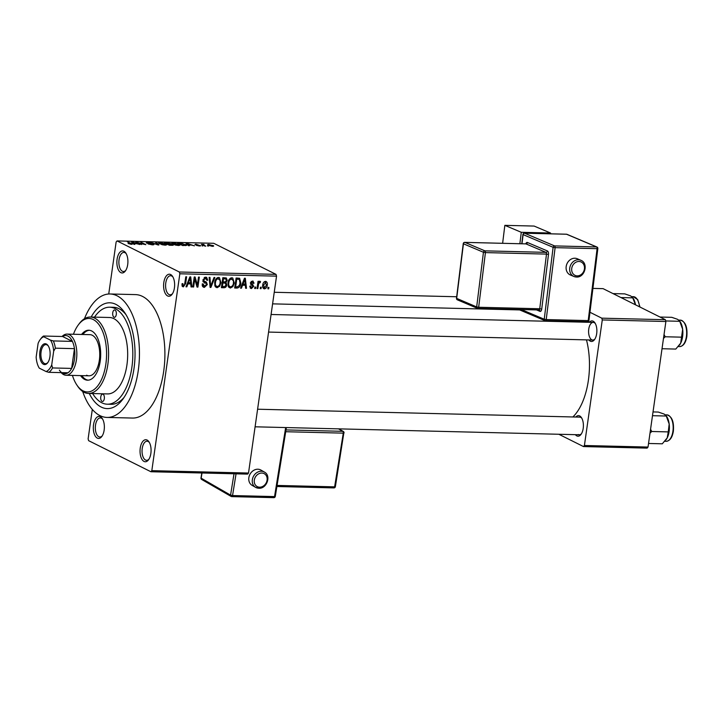 <?xml version="1.0" encoding="UTF-8"?>
<svg xmlns="http://www.w3.org/2000/svg" width="723" height="723" viewBox="0 0 723 723"><rect width="100%" height="100%" fill="white"/><g stroke="black" fill="none" stroke-linecap="round" stroke-linejoin="round"><path stroke-width="1.08" d="M100.361 416.728A11.026 5.522 91.4 0 1 102.25 418.509A11.026 5.522 91.4 0 1 101.807 436.502A11.026 5.522 91.4 0 1 97.316 438.129A11.026 5.522 91.4 0 1 93.529 424.781A11.026 5.522 91.4 0 1 100.361 416.728M102.657 419.186A9.553 4.781 -88.6 0 0 101.428 418.183A9.553 4.781 -88.6 0 0 100.343 417.903A9.553 4.781 -88.6 0 0 95.391 426.245A9.553 4.781 -88.6 0 0 98.789 436.737A9.553 4.781 -88.6 0 0 99.873 437.008A9.553 4.781 -88.6 0 0 102.25 435.852M123.913 251.233A11.026 5.522 91.4 0 1 125.802 253.014A11.026 5.522 91.4 0 1 125.359 270.998A11.026 5.522 91.4 0 1 120.868 272.634A11.026 5.522 91.4 0 1 117.081 259.277A11.026 5.522 91.4 0 1 123.913 251.233M126.209 253.692A9.553 4.781 -88.6 0 0 124.989 252.689A9.553 4.781 -88.6 0 0 123.904 252.408A9.553 4.781 -88.6 0 0 118.943 260.75A9.553 4.781 -88.6 0 0 122.35 271.233A9.553 4.781 -88.6 0 0 123.434 271.514A9.553 4.781 -88.6 0 0 125.802 270.348M170.637 274.532A11.026 5.522 91.4 0 1 172.517 276.322A11.026 5.522 91.4 0 1 172.083 294.306A11.026 5.522 91.4 0 1 167.591 295.933A11.026 5.522 91.4 0 1 163.805 282.585A11.026 5.522 91.4 0 1 170.637 274.532M172.933 276.99A9.553 4.781 -88.6 0 0 171.703 275.996A9.553 4.781 -88.6 0 0 170.619 275.716A9.553 4.781 -88.6 0 0 165.657 284.049A9.553 4.781 -88.6 0 0 169.065 294.541A9.553 4.781 -88.6 0 0 170.149 294.821A9.553 4.781 -88.6 0 0 172.517 293.655M147.076 440.036A11.026 5.522 91.4 0 1 148.965 441.816A11.026 5.522 91.4 0 1 148.522 459.81A11.026 5.522 91.4 0 1 144.031 461.437A11.026 5.522 91.4 0 1 140.253 448.088A11.026 5.522 91.4 0 1 147.076 440.036M149.372 442.494A9.553 4.781 -88.6 0 0 148.152 441.491A9.553 4.781 -88.6 0 0 147.067 441.211A9.553 4.781 -88.6 0 0 142.106 449.552A9.553 4.781 -88.6 0 0 145.513 460.036A9.553 4.781 -88.6 0 0 146.597 460.316A9.553 4.781 -88.6 0 0 148.965 459.15M575.815 417.035A10.294 5.151 91.4 0 1 579.665 415.933A10.294 5.151 91.4 0 1 581.428 417.596A10.294 5.151 91.4 0 1 581.021 434.387A10.294 5.151 91.4 0 1 576.827 435.906A10.294 5.151 91.4 0 1 575.381 434.668M578.301 434.505A8.821 4.41 -88.6 0 0 579.304 434.767A8.821 4.41 -88.6 0 0 581.455 433.728M581.834 418.274A8.821 4.41 -88.6 0 0 580.741 417.388A8.821 4.41 -88.6 0 0 579.738 417.135L257.596 409.218M589.29 322.304A10.294 5.151 91.4 0 1 593.149 321.193A10.294 5.151 91.4 0 1 594.912 322.865A10.294 5.151 91.4 0 1 594.496 339.647A10.294 5.151 91.4 0 1 590.311 341.175A10.294 5.151 91.4 0 1 588.856 339.937M268.576 332.074L592.788 340.036A8.821 4.41 -88.6 0 0 594.939 338.997M595.318 323.543A8.821 4.41 -88.6 0 0 594.216 322.657A8.821 4.41 -88.6 0 0 593.221 322.395A8.821 4.41 -88.6 0 0 588.639 330.095A8.821 4.41 -88.6 0 0 591.785 339.774M91.152 317.045A52.924 26.489 91.4 0 1 115.834 304.347A52.924 26.489 91.4 0 1 124.898 312.914A52.924 26.489 91.4 0 1 122.774 399.259A52.924 26.489 91.4 0 1 101.22 407.067A52.924 26.489 91.4 0 1 89.272 393.466M92.643 393.547A48.513 24.284 -88.6 0 0 101.826 402.792A48.513 24.284 -88.6 0 0 107.338 404.202L111.152 404.302A48.513 24.284 -88.6 0 0 124.094 397.37M126.118 314.857A48.513 24.284 -88.6 0 0 119.042 308.721A48.513 24.284 -88.6 0 0 113.538 307.302L109.715 307.212A48.513 24.284 -88.6 0 0 94.514 317.126M82.675 391.459A61.744 30.899 -88.6 0 0 100 415.626A61.744 30.899 -88.6 0 0 107.013 417.433A61.744 30.899 -88.6 0 0 139.042 363.552A61.744 30.899 -88.6 0 0 117.054 295.788A61.744 30.899 -88.6 0 0 110.041 293.981A61.744 30.899 -88.6 0 0 84.455 318.735M107.013 417.433L132.463 418.057A61.744 30.899 -88.6 0 0 164.492 364.175A61.744 30.899 -88.6 0 0 142.503 296.412A61.744 30.899 -88.6 0 0 135.49 294.604L110.041 293.981M150.908 471.739L151.821 470.664L248.513 473.041L247.609 474.116L150.908 471.739L88.613 440.669L88.116 438.888L92.309 409.417M108.73 294.008L116.132 241.997L117.045 240.922L179.331 272.002L276.032 274.369L276.538 276.15L179.837 273.782L179.331 272.002M263.226 288.26L264.455 288.875C262.883 288.369 262.313 287.094 262.738 285.052C262.892 283 263.823 281.771 265.531 281.346C267.085 281.834 267.664 283.082 267.257 285.088C267.121 287.176 266.181 288.441 264.455 288.875L263.768 288.703M265.531 281.346L266.209 281.509M257.822 288.576L257.017 288.558L258.048 281.292L258.861 281.319L258.689 282.476L259.837 281.211L260.551 281.618L260.172 282.648L258.726 283.335L257.822 288.576L257.063 288.197M259.837 281.211L260.551 281.618L259.747 281.22M250.176 287.917L251.45 288.549L249.806 286.172L250.637 286.055L251.658 287.519L252.905 286.416L250.366 283.055L252.49 281.03L254.071 283.154L253.24 283.262L252.372 282.069L251.197 282.928L253.746 286.254L251.45 288.549L250.7 288.378M249.824 286.733L251.658 287.519M252.797 285.748L251.432 285.052M252.49 281.03L253.249 281.202M251.261 281.401L252.797 282.16L251.17 281.473M251.703 283.732L252.86 284.256M237.063 288.07L234.686 288.007L236.114 278.021L239.638 278.292L240.84 283.1C240.651 285.937 239.394 287.6 237.063 288.07L234.839 286.959M223.895 287.745L221.392 287.682L222.811 277.695L226.308 277.957L227.194 280.325L226.019 282.395L226.778 284.871C226.498 286.751 225.531 287.709 223.895 287.745L221.545 286.57M210.899 287.429L210.113 287.411L209.128 277.361L209.968 277.379L210.619 286.245L214.017 277.478L214.867 277.505L210.899 287.429L210.068 287.013M193.628 287.004L192.815 286.986L194.243 276.999L195.102 277.017L197.379 285.106L198.518 277.099L199.331 277.117L197.903 287.103L197.036 287.085L194.767 279.006L193.628 287.004L192.869 286.624M182.16 286.145L182.024 283.723L182.847 283.615L183.534 285.712L184.51 284.979L185.793 276.792L186.606 276.81L185.639 283.588L183.335 286.877L182.277 286.353M181.934 284.998L183.534 285.712M248.513 473.041L276.538 276.15M151.821 470.664L179.837 273.782M186.841 286.832L185.992 286.814L189.878 276.891L190.727 276.909L191.893 286.959L191.044 286.941L190.764 283.94L187.962 283.868L186.841 286.832L186.127 286.48M203.759 282.124L204.763 282.621L203.009 279.828L205.703 277.144L206.642 277.37L207.709 280.19L206.886 280.298L205.558 278.319L203.814 279.882L203.922 280.904L206.435 282.151L207.32 284.564L204.383 287.393L203.371 287.167L202.187 283.958L203.009 283.85L204.627 286.227L206.507 284.564L205.73 283.036L204.175 282.368M202.169 285.187L204.627 286.227M204.329 277.524L206.209 278.463L204.184 277.623M202.964 280.425L205.097 281.599M214.984 286.082L214.677 282.639C214.903 279.801 216.195 278.075 218.554 277.46L219.467 277.686L220.94 282.675L219.629 286.236L217.09 287.709L214.984 286.082M228.287 286.407L227.98 282.964C228.206 280.126 229.498 278.4 231.857 277.786L232.77 278.012L234.243 283L232.923 286.57L230.393 288.034L228.287 286.407M241.437 288.179L240.587 288.152L244.473 278.228L245.323 278.247L246.489 288.296L245.639 288.278L245.359 285.278L242.566 285.214L241.437 288.179L240.723 287.817M255.508 288.522L254.704 288.504L254.903 287.076L255.716 287.094L255.508 288.522L254.749 288.143M261.066 288.658L260.253 288.64L260.452 287.212L261.265 287.23L261.066 288.658L260.307 288.278M268.694 288.848L267.89 288.829L268.088 287.402L268.902 287.42L268.694 288.848L267.935 288.468M208.305 245.847L207.492 245.829L208.251 246.181M203.904 245.196L205.766 246.127L204.961 246.109L201.356 244.311L204.031 244.437L203.317 244.826L203.85 245.549M202.693 244.97L203.064 244.32L202.955 245.106M203.669 244.636L203.253 245.251M202.747 245.712L201.943 245.693L202.702 246.046M200.199 245.983L200.271 245.468L199.485 246.001L196.349 245.377L199.557 245.495L194.921 244.609L195.716 244.139L200.651 245.793M198.988 245.974L199.557 245.495M196.258 244.392L195.617 244.853M188.604 244.998L189.381 245.721L188.531 245.703L186.046 243.29L186.896 243.308L194.433 245.847L191.405 245.07L188.604 244.998L188.504 245.675M178.418 245.486L175.318 245.043L171.758 243.308L173.339 242.946L179.006 244.293L179.982 245.16L178.418 245.486M165.115 245.16L162.015 244.708L158.454 242.982L160.045 242.621L165.703 243.967L166.679 244.835L165.115 245.16M131.36 244.329L128.061 243.515L131.315 243.877L127.365 241.853L131.541 243.552C132.643 244.003 132.58 244.266 131.36 244.329C132.58 244.266 132.643 244.003 131.541 243.552L131.423 244.329M130.782 244.293L131.315 243.877M117.045 240.922L213.746 243.299L276.032 274.369M134.008 243.66L134.785 244.383L133.936 244.365L131.45 241.952L132.3 241.97L139.837 244.51L136.81 243.732L134.008 243.66L133.909 244.338M137.605 242.566L141.572 244.546L135.807 242.06L144.058 244.148L140.895 242.178L145.856 244.654L137.56 242.928M153.412 244.817L153.502 244.193L152.417 244.844L148.061 243.949L152.707 244.175L146.236 242.928L147.185 242.304L151.107 243.1L147.79 242.594L147.067 242.955L147.826 243.217L153.927 244.582M151.875 244.817L152.707 244.175M147.79 242.594L147.031 243.226M156.439 242.566L158.852 244.97L158.057 244.952L150.7 242.422L157.822 244.672L155.59 242.539L156.439 242.566L156.34 243.262M172.761 245.278L172.851 244.627C173.764 245.088 173.43 245.314 171.839 245.296L169.336 245.233L164.383 242.756L170.366 243.497L173.357 245.07M170.267 244.175L170.366 243.497L170.501 244.202M185.567 244.437L186.661 245.332L182.639 245.558L177.677 243.082L181.319 243.217L185.504 244.88M212.707 246.326L212.833 245.422C214.026 245.947 213.909 246.245 212.49 246.317L208.36 245.332C207.212 244.826 207.338 244.528 208.757 244.455L213.656 246.073M208.36 245.332L207.582 244.708M648.025 447.058L647.112 448.124L583.497 446.57L584.41 445.495L648.025 447.058L665.892 321.5L602.277 319.946L601.771 318.165L665.386 319.72L665.892 321.5M584.41 445.495L602.277 319.946M592.914 288.405L603.099 288.649L665.386 319.72M589.968 312.273L601.771 318.165M558.834 434.261L583.497 446.57M572.887 416.963A55.861 27.962 -88.6 0 0 586.48 339.882M579.024 322.051A55.861 27.962 -88.6 0 0 578.689 321.545M132.201 242.675L132.3 241.97M133.014 242.675L133.701 243.38L135.96 243.434L132.454 242.223L132.915 243.371M133.61 244.04L133.701 243.38M132.363 242.838L132.454 242.223M165.639 244.437L165.703 243.967M160.623 242.91L159.431 243.172L160.334 243.868L164.537 244.871C165.974 244.781 166.082 244.473 164.88 243.94L160.623 242.91M165.63 245.16L164.88 243.94M165.766 243.064L167.248 243.805L169.643 243.515L165.721 243.425M169.525 244.139L169.643 243.515M167.826 244.094L169.562 244.961L172.056 244.989L169.426 244.13L167.772 244.455M172.011 245.296L172.047 244.609M178.943 244.763L179.006 244.293M173.927 243.235L172.734 243.497L173.637 244.193L177.84 245.196C179.268 245.106 179.385 244.799 178.183 244.266L173.927 243.235M178.933 245.486L178.183 244.266M179.069 243.398L182.865 245.287L185.639 245.016L181.753 243.506L179.015 243.75M185.612 245.621L185.639 245.016M186.796 244.013L186.896 243.308M187.609 244.022L188.296 244.717L190.556 244.772L187.049 243.561L187.51 244.708M188.206 245.377L188.296 244.717M186.959 244.175L187.049 243.561M209.245 244.717L209.173 245.35L211.993 246.064L212.065 245.422L209.245 244.717L209.128 245.666M211.956 246.29L212.065 245.422M191.008 286.516L191.893 286.959M187.673 282.521L190.764 283.94M187.275 283.524L187.962 283.868M189.571 279.819L188.405 282.711L190.655 282.765L190.212 277.939L189.571 279.819L188.866 279.467M187.727 282.377L188.405 282.711M189.589 277.623L190.212 277.939M196.331 284.582L197.379 285.106M196.9 286.606L197.903 287.103M194.008 278.635L194.767 279.006M202.639 286.525L204.383 287.393M204.817 277.28L204.898 277.804M206.895 279.783L207.709 280.19M203.064 279.503L203.814 279.882M203.597 280.741L204.492 283.154M206.534 284.166L207.32 284.564M203.018 285.612L202.323 285.901M209.968 285.919L210.619 286.245M217.786 277.56L218.039 278.292M220.172 282.286L220.94 282.675M218.816 285.838L219.629 286.236M215.653 285.919L215.038 286.191M215.445 286.886L217.09 287.709M217.153 277.849L218.391 278.626C216.584 279.123 215.617 280.47 215.481 282.675C215.083 284.726 215.671 286.019 217.252 286.543C219.015 286.064 219.982 284.754 220.135 282.621L220.108 280.352L217.008 277.939M214.731 282.304L215.481 282.675M214.785 285.486L217.252 286.543M224.32 277.731L224.401 278.328M226.38 279.918L227.194 280.325M225.016 281.898L226.019 282.395M223.868 281.889L223.994 282.539M226.001 284.482L226.778 284.871M222.106 282.657L222.865 283.036L222.368 286.534L224.934 286.471L225.965 284.862L225.395 283.244L222.232 281.726M223.452 278.888L223.027 281.871L225.413 281.834L226.362 280.47L225.91 279.078L222.693 278.509M222.268 281.491L223.027 281.871M221.609 286.154L222.368 286.534M222.205 281.952L224.455 283.073L222.865 283.036M225.395 283.244L224.455 283.073M231.089 277.885L231.342 278.617M233.475 282.621L234.243 283M232.11 286.163L232.923 286.57M228.956 286.245L228.341 286.525M228.748 287.212L230.393 288.034M230.456 278.174L231.694 278.961C229.887 279.449 228.911 280.795 228.784 283C228.387 285.052 228.974 286.344 230.556 286.868C232.318 286.389 233.285 285.079 233.439 282.946L233.412 280.687L230.312 278.265M228.034 282.63L228.784 283M228.088 285.811L230.556 286.868M237.804 278.066L238.021 278.825M240.081 282.711L240.84 283.1M239.159 279.394L236.43 278.03M235.996 278.834L236.755 279.214L235.662 286.859L237.126 286.895L239.367 285.495L240.036 283.064L239.313 279.476L236.403 278.012M234.903 286.489L235.662 286.859M236.087 278.201L238.183 279.25L236.755 279.214M239.313 279.476L238.183 279.25M245.603 287.853L246.489 288.296M242.268 283.859L245.359 285.278M241.88 284.871L242.566 285.214M244.166 281.166L243 284.049L245.251 284.103L244.808 279.277L244.166 281.166L243.461 280.813M242.322 283.714L243 284.049M244.184 278.97L244.808 279.277M253.204 282.72L254.071 283.154M250.474 282.566L251.197 282.928M250.538 283.154L250.926 284.754L252.372 285.477M252.815 285.793L253.746 286.254M257.93 282.097L258.689 282.476M258.924 282.024L260.172 282.648M258.861 282.133L259.611 282.503M257.822 282.883L258.726 283.335M257.605 284.437L258.355 284.817M266.489 284.708L267.257 285.088M264.302 281.753L265.775 282.485L263.543 285.07L264.627 287.835L266.435 285.142L265.359 282.386L264.211 281.816M262.792 284.699L263.543 285.07M262.702 286.977L264.627 287.835M115.029 310.05A3.678 1.844 -88.6 0 0 114.605 309.941A3.678 1.844 -88.6 0 0 112.698 313.149A3.678 1.844 -88.6 0 0 114.008 317.189A3.678 1.844 -88.6 0 0 114.424 317.298A3.678 1.844 -88.6 0 0 116.331 314.089A3.678 1.844 -88.6 0 0 115.029 310.05M103.046 394.225A3.678 1.844 -88.6 0 0 102.63 394.125A3.678 1.844 -88.6 0 0 100.723 397.325A3.678 1.844 -88.6 0 0 102.033 401.364A3.678 1.844 -88.6 0 0 102.449 401.473A3.678 1.844 -88.6 0 0 104.356 398.265A3.678 1.844 -88.6 0 0 103.046 394.225M80.569 375.608A24.989 12.508 -88.6 0 0 84.718 379.458A24.989 12.508 -88.6 0 0 87.555 380.19A24.989 12.508 -88.6 0 0 100.524 358.382A24.989 12.508 -88.6 0 0 91.622 330.953A24.989 12.508 -88.6 0 0 88.784 330.221A24.989 12.508 -88.6 0 0 81.582 334.46M89.417 330.275A24.989 12.508 -88.6 0 0 82.856 334.487M81.844 375.644A24.989 12.508 -88.6 0 0 85.992 379.494A24.989 12.508 -88.6 0 0 88.197 380.171M72.427 375.409A36.756 18.391 -88.6 0 0 76.801 384.925A36.756 18.391 -88.6 0 0 83.091 390.872A36.756 18.391 -88.6 0 0 105.865 364.04A36.756 18.391 -88.6 0 0 93.249 319.539A36.756 18.391 -88.6 0 0 78.274 324.97A36.756 18.391 -88.6 0 0 73.439 334.261M78.274 324.97L79.15 323.787A38.22 19.132 91.4 0 1 90.384 317.026A38.22 19.132 91.4 0 1 94.722 318.147A38.22 19.132 91.4 0 1 108.333 360.099A38.22 19.132 91.4 0 1 88.504 393.448A38.22 19.132 91.4 0 1 84.166 392.336A38.22 19.132 91.4 0 1 77.623 386.145L76.801 384.925M88.504 393.448L107.591 393.918A38.22 19.132 -88.6 0 0 127.42 360.56A38.22 19.132 -88.6 0 0 113.809 318.608A38.22 19.132 -88.6 0 0 109.462 317.496L90.384 317.026M107.338 404.202A48.513 24.284 -88.6 0 0 132.499 361.871A48.513 24.284 -88.6 0 0 115.228 308.622A48.513 24.284 -88.6 0 0 109.715 307.212M62.051 336.493A20.578 10.303 91.4 0 1 67.049 334.098L89.95 334.668A20.578 10.303 91.4 0 1 92.282 335.264A20.578 10.303 91.4 0 1 99.611 357.858A20.578 10.303 91.4 0 1 88.938 375.815A20.578 10.303 91.4 0 1 86.597 375.21M49.932 356.656A10.438 5.224 91.4 0 1 47.718 362.738A10.438 5.224 91.4 0 1 41.78 362.729A10.438 5.224 91.4 0 1 39.882 351.64A10.438 5.224 91.4 0 1 48.134 345.702A10.438 5.224 91.4 0 1 49.932 356.656M48.387 346.091A9.553 4.781 -88.6 0 0 45.91 344.609A9.553 4.781 -88.6 0 0 41.075 351.866A9.553 4.781 -88.6 0 0 45.441 363.714A9.553 4.781 -88.6 0 0 47.98 362.359M59.358 370.095A19.114 9.562 -88.6 0 0 67.935 372.788A19.114 9.562 -88.6 0 0 71.649 368.414A19.114 9.562 -88.6 0 0 74.469 359.232A19.114 9.562 -88.6 0 0 74.46 348.649A19.114 9.562 -88.6 0 0 72.408 341.401A19.114 9.562 -88.6 0 0 62.594 336.502L43.516 336.032L43.751 336.755A17.641 8.83 -88.6 0 0 40.163 339.629A17.641 8.83 -88.6 0 0 38.102 343.416L36.15 357.099A17.641 8.83 -88.6 0 0 39.286 368.143L46.073 371.532A17.641 8.83 -88.6 0 0 51.722 364.871L53.674 351.188A17.641 8.83 -88.6 0 0 50.538 340.144L43.751 336.755M67.049 334.098A20.578 10.303 91.4 0 1 76.448 359.62A20.578 10.303 91.4 0 1 66.037 375.255A20.578 10.303 91.4 0 1 61.166 372.616M51.722 364.871L52.562 367.944L71.649 368.414L74.46 348.649L55.373 348.179L53.674 351.188M50.538 340.144L53.321 340.931L72.408 341.401L62.594 336.502M67.935 372.788L48.857 372.318L46.073 371.532M40.163 339.629L41.039 338.454A19.114 9.562 91.4 0 1 43.516 336.032M52.562 367.944A19.114 9.562 91.4 0 1 48.857 372.318M53.321 340.931A19.114 9.562 91.4 0 1 55.373 348.179M612.996 293.592L624.789 293.881L630.682 295.915L632.742 297.849L635.499 304.817A14.306 7.158 -88.6 0 0 633.131 298.228L632.498 297.28L632.742 297.849L620.958 297.56M650.004 433.149L651.739 431.495L650.564 429.236M653.023 411.929L658.301 412.056L664.202 414.089L666.263 416.032L669.182 424.012L668.26 431.902L667.202 437.903L662.304 443.805L648.531 443.47M651.739 431.495L668.26 431.902M652.489 415.689L666.263 416.032L666.019 415.463L666.651 416.412A14.306 7.158 -88.6 0 1 669.182 424.012A14.306 7.158 -88.6 0 1 667.202 437.903A14.306 7.158 -88.6 0 1 666.073 439.756L665.901 439.991M679.475 345.133A14.306 7.158 91.4 0 0 679.557 345.025A14.306 7.158 91.4 0 0 680.686 343.163A14.306 7.158 -88.6 0 0 682.593 336.683A14.306 7.158 -88.6 0 0 682.657 329.281L680.686 343.163L675.788 349.073L662.015 348.73M663.488 338.418L665.223 336.764L681.744 337.171M665.223 336.764L664.039 334.505M660 317.036L671.784 317.325L677.677 319.358L679.747 321.292L682.657 329.281A14.306 7.158 -88.6 0 0 680.126 321.672L679.493 320.732L679.747 321.292L665.738 320.949M574.857 258.228A8.821 7.492 112.9 0 0 566.434 265.287A8.821 7.492 112.9 0 0 570.357 274.984L573.926 276.493A8.821 7.492 -67.1 0 1 570.004 266.796A8.821 7.492 -67.1 0 1 578.436 259.747A8.821 7.492 -67.1 0 1 580.804 260.253L577.234 258.735A8.821 7.492 112.9 0 0 574.857 258.228M550.546 233.023L521.283 232.3L504.844 225.35L534.107 226.064L550.546 233.023L550.447 233.809M519.873 243.714L521.283 232.3M502.63 243.29L504.844 225.35M264.41 472.074L260.913 470.058A8.821 7.366 119.9 0 0 257.876 469.218A8.821 7.366 119.9 0 0 249.336 475.725A8.821 7.366 119.9 0 0 252.101 485.341L255.608 487.356A8.821 7.366 -60.1 0 1 252.833 477.74A8.821 7.366 -60.1 0 1 261.374 471.233A8.821 7.366 -60.1 0 1 264.41 472.074C271.496 475.598 266.814 488.929 258.834 488.251L255.608 487.356A8.821 7.366 -60.1 0 0 258.644 488.197M184.88 283.208L185.639 283.588M209.806 284.311L210.529 284.663M222.783 277.885L224.862 278.915M251.017 284.817L252.056 285.332M639.53 306.823A13.231 6.624 -88.6 0 0 633.357 296.674L631.875 296.638M672.923 431.26A13.231 6.624 -88.6 0 0 666.877 414.857C671.947 416.312 674.116 421.753 673.366 431.179C672.345 437.478 669.968 440.858 666.226 441.31A13.231 6.624 -88.6 0 0 672.923 431.26M680.352 320.126C685.431 321.581 687.6 327.013 686.85 336.439C685.775 342.81 683.389 346.19 679.71 346.579A13.231 6.624 -88.6 0 0 686.398 336.529A13.231 6.624 -88.6 0 0 680.352 320.126L678.879 320.09M576.303 276.999A8.821 7.492 -67.1 0 1 573.926 276.493L576.439 277.036C584.907 277.749 588.775 263.082 580.804 260.253M578.969 261.482A7.347 6.245 112.9 0 0 571.721 268.522A7.347 6.245 112.9 0 0 577.189 275.87A7.347 6.245 112.9 0 0 584.446 268.829A7.347 6.245 112.9 0 0 578.969 261.482M521.211 309.48L544.229 319.232L553.122 247.311L523.118 234.614L521.979 243.759M527.401 242.485A2.937 1.473 -88.6 0 0 525.811 243.859A1.473 0.732 91.4 0 1 525.955 243.886L464.88 242.386L484.889 250.854L545.964 252.354L525.955 243.886A1.473 1.247 -67.1 0 0 527.401 242.485L547.41 250.953A2.937 1.473 -88.6 0 1 548.486 254.433L541.726 309.092A2.937 1.473 -88.6 0 1 539.936 311.36L536.394 309.86M566.552 234.234L524.564 233.204L554.577 245.91L596.565 246.941L566.552 234.234A1.473 1.247 -67.1 0 1 566.949 234.315A1.473 1.473 0 0 0 566.407 234.207A1.473 0.732 91.4 0 1 566.552 234.234M588.766 320.325L588.206 320.596L597.099 248.676L555.11 247.646L546.217 319.566L588.206 320.596A1.473 0.732 91.4 0 1 587.456 321.762A1.473 0.732 91.4 0 1 587.311 321.726L545.612 320.705M541.726 309.092L539.738 308.757L546.498 254.098L485.422 252.598L478.662 307.257L539.738 308.757A1.473 0.732 91.4 0 1 538.987 309.923A1.473 0.732 91.4 0 1 538.843 309.887L478.057 308.396M457.37 299.837A1.473 1.473 0 0 1 456.484 298.301L476.674 306.923L483.443 252.264L463.434 243.796L456.674 298.454A1.473 1.247 -67.1 0 0 457.37 299.837L477.379 308.305A1.473 1.247 112.9 0 0 477.776 308.387A1.473 0.732 91.4 0 0 477.912 308.423L539.241 309.977A1.473 1.247 -67.1 0 1 539.936 311.36M476.674 306.923A1.473 1.247 112.9 0 0 477.379 308.305A1.473 1.473 0 0 0 477.912 308.423A1.473 0.732 91.4 0 0 478.662 307.257L476.674 306.923M483.443 252.264L485.422 252.598A1.473 0.732 91.4 0 0 484.889 250.854A1.473 1.247 112.9 0 0 483.443 252.264M463.434 243.796A1.473 1.247 -67.1 0 1 464.88 242.386A1.473 0.732 91.4 0 0 464.735 242.359A1.473 1.473 0 0 0 463.244 243.642L463.434 243.796M464.464 242.449A1.473 0.732 91.4 0 1 464.735 242.359L526.1 243.886M547.41 250.953A1.473 1.247 112.9 0 1 545.964 252.354A1.473 0.732 91.4 0 1 546.498 254.098L548.486 254.433M597.849 248.558A1.473 1.473 0 0 0 596.963 247.022A1.473 1.247 -67.1 0 0 596.565 246.941A1.473 0.732 91.4 0 1 597.099 248.676L597.849 248.558L588.947 320.47A1.473 1.473 0 0 1 587.456 321.762L545.467 320.732A1.473 0.732 91.4 0 0 546.217 319.566L544.229 319.232A1.473 1.247 -67.1 0 0 544.934 320.614A1.473 1.473 0 0 0 545.467 320.732A1.473 0.732 91.4 0 1 545.323 320.696A1.473 1.247 -67.1 0 1 544.934 320.614L518.472 309.417M553.122 247.311L555.11 247.646A1.473 0.732 91.4 0 0 554.577 245.91A1.473 1.247 -67.1 0 0 553.122 247.311M523.118 234.614A1.473 1.247 -67.1 0 1 524.564 233.204A1.473 0.732 91.4 0 0 524.419 233.168A1.473 1.473 0 0 0 522.928 234.46L523.118 234.614M524.148 233.267A1.473 0.732 91.4 0 1 524.419 233.168L566.407 234.207A1.473 0.732 91.4 0 0 566.263 234.225M259.566 487.185A7.347 6.136 119.9 0 0 267.067 480.271A7.347 6.136 119.9 0 0 261.853 473.05A7.347 6.136 119.9 0 0 254.342 479.964A7.347 6.136 119.9 0 0 259.566 487.185M202.006 472.996L201.166 478.183L230.574 495.119L234.017 473.782M236.05 473.827L232.553 495.553L274.541 496.584L285.666 427.555M286.01 429.923L342.81 431.324L338.527 428.856M277.063 485.431L334.622 486.85L343.28 433.14L285.721 431.721M343.317 431.459A1.473 1.229 119.9 0 0 342.81 431.324A1.473 0.732 -88.6 0 1 343.28 433.14L344.031 432.969A1.473 1.473 0 0 0 343.317 431.459L338.807 428.866M343.859 432.77L335.373 486.678L334.622 486.85A1.473 0.732 -88.6 0 1 333.881 487.908A1.473 1.473 0 0 0 335.373 486.678L335.192 486.471M333.692 487.853A1.473 0.732 -88.6 0 0 333.881 487.908L276.882 486.516M275.111 496.213L274.541 496.584A1.473 0.732 -88.6 0 1 273.8 497.65A1.473 1.473 0 0 0 275.291 496.421L286.389 427.573M273.61 497.596A1.473 0.732 -88.6 0 0 273.8 497.65L231.812 496.62A1.473 0.732 -88.6 0 0 232.553 495.553L230.574 495.119A1.473 1.229 -60.1 0 0 231.116 496.43A1.473 1.473 0 0 0 231.812 496.62A1.473 0.732 -88.6 0 1 231.622 496.565A1.473 1.229 -60.1 0 1 231.116 496.43L201.708 479.485A1.473 1.229 -60.1 0 1 201.166 478.183L200.985 477.984A1.473 1.473 0 0 0 201.708 479.485M272.598 303.859L519.665 309.923M152.951 244.392L152.887 244.844M159.431 243.172L159.349 243.759M172.734 243.497L172.652 244.085M203.262 244.736L203.19 245.224M208.567 244.88L208.495 245.395M205.73 283.036L202.901 281.618M204.464 281.337L202.973 280.596M225.91 279.078L223.073 277.668M456.674 296.755L274.243 292.273M579.304 434.767L255.092 426.805M271.08 314.487L593.221 322.395M66.037 375.255L88.938 375.815M633.357 296.674L637.74 299.684L639.982 307.049M666.877 414.857L665.395 414.821M666.226 441.31L664.853 441.283M679.71 346.579L678.328 346.543M456.484 298.301L463.244 243.642M521.78 243.759L522.928 234.46M596.963 247.022L566.949 234.315M200.985 477.984L201.789 472.987"/></g></svg>
